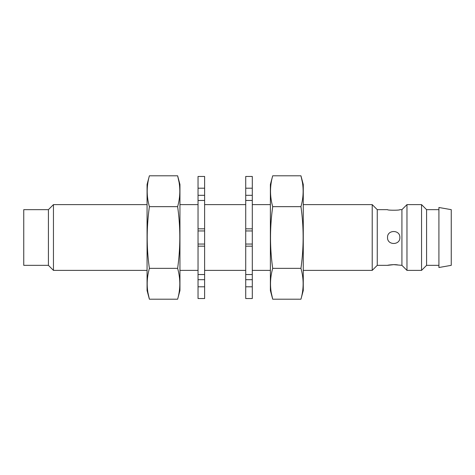 <?xml version="1.0" encoding="UTF-8"?>
<svg xmlns="http://www.w3.org/2000/svg" width="475" height="475" viewBox="0 0 475 475"><rect width="100%" height="100%" fill="white"/><g stroke="black" fill="none" stroke-linecap="round" stroke-linejoin="round"><path stroke-width="0.71" d="M398.068 264.997C394.529 264.136 387.267 265.192 387.535 265.341L377.257 265.341L377.257 209.659L372.216 204.618L303.27 204.618M387.535 265.341L393.704 264.652L401.921 265.341L401.921 209.659L399.867 209.659C400.235 210.407 387.173 210.407 387.535 209.659L377.257 209.659M387.535 237.5C387.167 229.55 400.235 229.55 399.867 237.5C400.241 245.438 387.173 245.462 387.535 237.5A6.163 6.163 0 0 1 387.535 237.476M451.25 265.341L451.25 209.659L438.918 207.486L438.918 267.514L451.25 265.341M438.918 265.341L426.586 265.341L426.586 209.659L421.545 204.618L406.968 204.618L406.968 270.382L421.545 270.382L421.545 204.618M377.257 265.341L372.216 270.382L372.216 204.618M147.066 270.382L53.455 270.382L53.455 204.618L147.066 204.618M53.455 270.382L48.414 265.341L48.414 209.659L53.455 204.618M48.414 265.341L23.75 265.341L23.75 209.659L48.414 209.659M300.942 299.202L303.27 290.528L303.27 184.472L300.942 175.797C303.858 186.081 303.858 196.365 300.942 206.649C303.858 226.955 303.858 247.523 300.942 268.351C303.858 278.635 303.858 288.919 300.942 299.202L272.709 299.202C269.794 288.919 269.794 278.635 272.709 268.351C269.794 248.045 269.794 227.477 272.709 206.649C269.794 196.365 269.794 186.081 272.709 175.797L300.942 175.797L302.32 181.967M300.942 206.649L272.709 206.649M300.942 268.351L272.709 268.351M271.338 293.033L272.709 299.202L270.382 290.528L270.382 184.472L272.709 175.797M177.626 299.202L179.954 290.528L179.954 184.472L177.626 175.797C180.542 186.081 180.542 196.365 177.626 206.649C180.542 226.955 180.542 247.523 177.626 268.351C180.542 278.635 180.542 288.919 177.626 299.202L149.393 299.202C146.478 288.919 146.478 278.635 149.393 268.351C146.478 248.045 146.478 227.477 149.393 206.649C146.478 196.365 146.478 186.081 149.393 175.797L177.626 175.797L179.004 181.967M177.626 206.649L149.393 206.649M177.626 268.351L149.393 268.351M148.016 293.033L149.393 299.202L147.066 290.528L147.066 184.472L149.393 175.797M252.296 246.175L252.296 244.049L245.723 244.049L245.723 274.532L252.296 274.532L252.296 246.175L245.723 246.175M252.296 279.692L245.723 279.692L245.723 286.799L252.296 286.799L252.296 274.532M245.723 279.692L245.723 274.532M245.723 286.799L245.723 298.543L252.296 298.543L245.723 298.543M252.296 286.799L252.296 298.543M245.723 188.201L252.296 188.201L252.296 176.457L245.723 176.457L245.723 244.049M252.296 188.201L252.296 195.308L245.723 195.308M245.723 200.468L252.296 200.468L252.296 195.308M252.296 200.468L252.296 228.825L245.723 228.825M252.296 228.825L252.296 230.951L245.723 230.951M252.296 244.049L252.296 230.951M204.618 246.175L204.618 244.049L198.039 244.049L198.039 274.532L204.618 274.532L204.618 246.175L198.039 246.175M204.618 279.692L198.039 279.692L198.039 286.799L204.618 286.799L204.618 274.532M198.039 279.692L198.039 274.532M198.039 286.799L198.039 298.543L204.618 298.543L198.039 298.543M204.618 286.799L204.618 298.543M198.039 188.201L204.618 188.201L204.618 176.457L198.039 176.457L198.039 244.049M204.618 188.201L204.618 195.308L198.039 195.308M198.039 200.468L204.618 200.468L204.618 195.308M204.618 200.468L204.618 228.825L198.039 228.825M204.618 228.825L204.618 230.951L198.039 230.951M204.618 244.049L204.618 230.951M438.918 209.659L426.586 209.659M426.586 265.341L421.545 270.382M401.921 265.341L406.968 270.382M401.921 209.659L406.968 204.618M270.382 204.618L252.296 204.618M245.723 204.618L204.618 204.618M198.039 204.618L179.954 204.618M372.216 270.382L303.27 270.382M270.382 270.382L252.296 270.382M245.723 270.382L204.618 270.382M198.039 270.382L179.954 270.382"/></g></svg>
